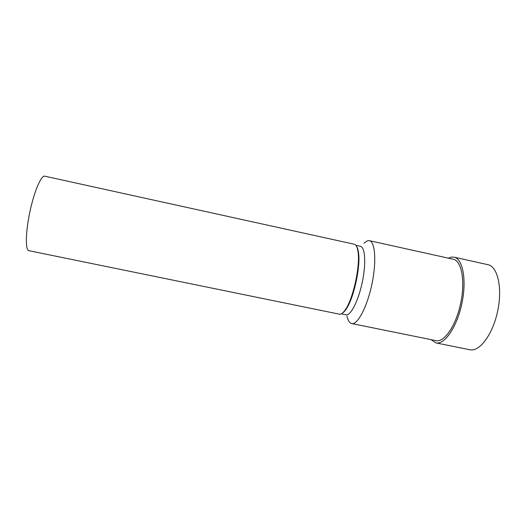 <?xml version="1.0" encoding="UTF-8"?>
<svg xmlns="http://www.w3.org/2000/svg" width="526" height="526" viewBox="0 0 526 526"><rect width="100%" height="100%" fill="white"/><g stroke="black" fill="none" stroke-linecap="round" stroke-linejoin="round"><path stroke-width="0.79" d="M448.323 258.148L451.492 257.082L454.076 257.168L487.891 264.67C497.55 266.439 502.626 287.564 497.741 310.794C492.974 334.049 479.824 351.736 470.185 349.823L435.89 342.886L431.031 339.651M454.076 257.168C462.755 258.713 466.871 279.786 461.946 303.193C457.12 326.626 444.858 344.661 436.199 342.939L435.89 342.886M363.946 243.17L367.556 240.724L369.278 240.658L453.287 259.246C461.532 260.725 465.418 280.706 460.763 302.897C456.213 325.101 444.601 342.288 436.363 340.723L351.697 323.549C349.488 323.01 347.916 320.472 346.969 315.942M369.278 240.658C375.143 241.592 376.701 261.429 371.941 284.047C367.253 306.671 357.785 324.667 351.94 323.589L351.697 323.549M355.898 245.34L360.455 246.339C365.123 247.102 366.214 263.375 362.342 281.897C358.535 300.425 350.934 315.455 346.233 314.811L341.367 313.838M356.602 246.457C357.562 247.831 358.232 250.106 358.6 253.276C360.474 266.695 354.222 296.177 347.061 307.684C345.431 310.425 343.899 312.234 342.459 313.101M354.248 244.222C356.214 244.695 357.502 247.476 358.134 252.552C360.034 266.248 353.636 296.408 346.338 308.151C343.84 312.326 341.624 314.351 339.691 314.232L28.733 250.659C25.215 249.626 25.61 231.591 29.989 211.36C34.328 191.109 41.258 175.105 44.756 176.177L354.248 244.222M358.6 253.276L358.134 252.552M347.061 307.684L346.338 308.151"/></g></svg>
